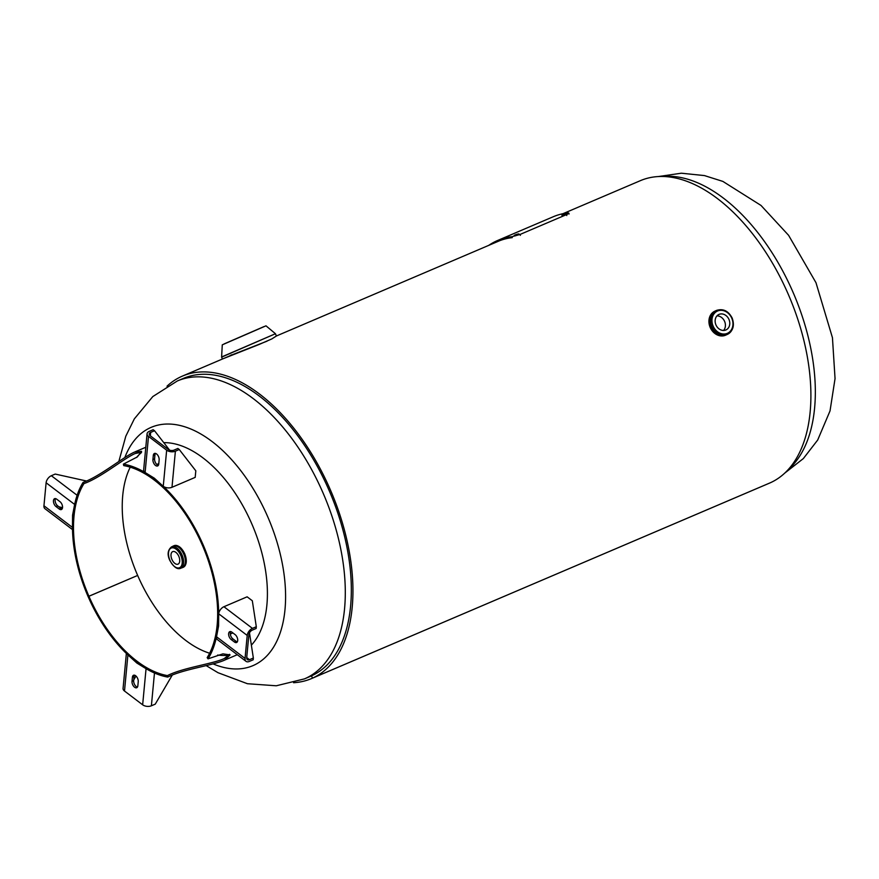 <?xml version="1.0" encoding="UTF-8"?>
<svg xmlns="http://www.w3.org/2000/svg" width="879" height="879" viewBox="0 0 879 879"><rect width="100%" height="100%" fill="white"/><g stroke="black" fill="none" stroke-linecap="round" stroke-linejoin="round"><path stroke-width="1.32" d="M167.021 386.189A164.439 91.471 66.9 0 1 181.349 376.564A164.439 91.471 66.9 0 1 182.382 376.113L233.495 354.292L267.007 341.184M182.382 376.113A164.439 91.471 66.9 0 1 330.658 490.526A164.439 91.471 66.9 0 1 312.484 678.149L311.485 675.863A161.945 90.087 66.9 0 1 310.485 676.303L304.453 678.885A161.945 90.087 66.9 0 0 322.956 492.756A161.945 90.087 66.9 0 0 177.316 380.981L183.359 378.409A161.945 90.087 66.9 0 1 329.383 491.086A161.945 90.087 66.9 0 1 311.496 675.863L312.484 678.149A164.439 91.471 66.9 0 1 311.463 678.599A164.439 91.471 66.9 0 1 293.564 682.708M562.945 213.707L640.341 180.678A164.439 91.471 66.9 0 1 788.617 295.091A164.439 91.471 66.9 0 1 770.443 482.714L312.484 678.149L770.443 482.714A164.439 91.471 66.9 0 1 769.422 483.164L311.463 678.599M182.349 378.849A161.945 90.087 66.9 0 1 183.359 378.409M124.84 457.53A129.554 72.067 66.9 0 1 150.397 427.699A129.554 72.067 66.9 0 1 267.721 516.764A129.554 72.067 66.9 0 1 253.712 665.304A129.554 72.067 66.9 0 1 213.103 663.898M499.777 240.659L276.424 335.976L271.875 338.898L258.964 344.535L223.288 358.654M229.364 356.061L231.627 354.786M715.956 324.944A8.504 7.065 65.6 0 0 725.966 329.922A8.504 7.065 65.6 0 0 728.955 319.407A8.504 7.065 65.6 0 0 718.945 314.429A8.504 7.065 65.6 0 0 715.956 324.944M723.571 330.449A8.504 7.065 65.6 0 0 724.593 321.373A8.504 7.065 65.6 0 0 716.978 315.88M727.098 334.514A13.174 10.944 -114.4 0 1 711.1 327.054A13.174 10.944 -114.4 0 1 716.242 310.551M171.921 559.451A6.801 3.78 -113.1 0 0 178.03 564.142A6.801 3.78 -113.1 0 0 178.811 556.33A6.801 3.78 -113.1 0 0 172.691 551.638A6.801 3.78 -113.1 0 0 171.921 559.451M83.109 482.362A113.358 63.057 -113.1 0 0 88.12 596.599A113.358 63.057 -113.1 0 0 167.746 677.083C183.272 669.15 213.399 665.381 224.815 660.03L230.067 654.91L222.903 653.844L208.048 658.843A113.358 63.057 -113.1 0 0 203.038 544.606A113.358 63.057 -113.1 0 0 123.412 464.123L137.333 456.926L141.574 451.334L134.421 452.125C122.873 457.212 99.602 476.704 83.109 482.362L83.977 483.582A111.787 62.189 -113.1 0 0 88.911 596.237L137.651 575.437A111.787 62.189 66.9 0 1 130.246 467.178M237.297 654.712L224.815 660.03M163.78 442.653A113.358 63.057 66.9 0 1 251.921 524.137A113.358 63.057 66.9 0 1 251.372 645.142M141.541 452.213L135.047 453.564C123.664 458.574 100.481 477.901 83.977 483.582M208.048 658.843L207.18 657.624A111.787 62.189 -113.1 0 0 202.247 544.958A111.787 62.189 -113.1 0 0 123.719 465.606L123.412 464.123M167.746 677.083L167.439 675.599C182.986 667.677 212.938 663.865 224.189 658.591L229.463 654.328M136.52 457.509A111.787 62.189 66.9 0 1 141.387 452.597M88.526 596.423L88.911 596.237A111.787 62.189 -113.1 0 0 167.439 675.599M229.177 655.108A111.787 62.189 66.9 0 1 217.684 655.042M209.641 653.229A111.787 62.189 66.9 0 1 137.651 575.448L88.12 596.61M223.475 658.898L224.189 658.591M172.262 675.094L155.253 704.145L151.386 705.793L154.473 673.006M133.74 679.896L136.003 676.039M138.234 681.664L137.849 685.763A4.56 2.538 66.9 0 1 136.717 687.741A4.56 2.538 66.9 0 1 133.476 686.092A4.56 2.538 66.9 0 1 132.015 681.335L132.399 677.237A4.56 2.538 66.9 0 1 133.531 675.259A4.56 2.538 66.9 0 1 136.772 676.907A4.56 2.538 66.9 0 1 138.234 681.664M151.386 705.793A6.219 3.604 5.4 0 1 142.651 704.804L124.499 691.026L127.905 654.921L136.86 663.041L146.057 668.699A6.219 3.604 -174.6 0 0 147.562 669.545M137.432 687.114A4.56 2.538 66.9 0 1 133.674 680.632L134.058 676.522A4.56 2.538 66.9 0 1 134.476 675.182M127.905 654.921A6.219 3.604 -174.6 0 1 127.092 654.13M126.367 653.438L123.071 688.411A6.219 3.604 5.4 0 0 124.499 691.026M169.614 450.158L154.539 430.754L153.144 429.699L149.276 431.358A6.219 3.604 -174.6 0 0 147.068 433.797A6.219 3.604 -174.6 0 0 148.507 436.402L166.658 450.18L163.252 486.285L154.297 478.165L145.101 472.517A6.219 3.604 5.4 0 1 143.662 469.902L147.068 433.797M158.791 463.596L156.803 464.442M154.539 430.754L150.672 432.413L150.342 435.83M150.672 432.413A4.043 2.351 -174.6 0 0 149.232 433.995A4.043 2.351 -174.6 0 0 150.166 435.698L168.318 449.477A4.043 2.351 -174.6 0 0 173.998 450.125L177.866 448.466L179.261 449.521L195.808 470.814L195.193 477.374L171.987 487.285A6.219 3.604 5.4 0 1 163.252 486.285M166.658 450.18A6.219 3.604 -174.6 0 0 175.393 451.18L179.261 449.521M152.924 459.541L153.309 455.443A4.56 2.538 66.9 0 1 154.44 453.465A4.56 2.538 66.9 0 1 157.682 455.113A4.56 2.538 66.9 0 1 159.143 459.871L158.758 463.969A4.56 2.538 66.9 0 1 157.627 465.947A4.56 2.538 66.9 0 1 154.385 464.299A4.56 2.538 66.9 0 1 152.924 459.541L154.583 458.838L154.968 454.729A4.56 2.538 66.9 0 1 155.385 453.388M158.341 465.321A4.56 2.538 66.9 0 1 154.583 458.838M62.519 507.644L58.981 506.853M72.507 529.608L44.939 508.688A6.219 3.703 127.2 0 1 43.95 505.766L46.115 482.78A6.219 3.703 127.2 0 1 51.345 475.715L55.212 474.067L86.494 481M59.267 509.04L56.025 506.579A4.56 2.538 66.9 0 1 53.542 502.228A4.56 2.538 66.9 0 1 54.586 498.69A4.56 2.538 66.9 0 1 56.717 499.195L59.959 501.656A4.56 2.538 66.9 0 1 62.453 506.007A4.56 2.538 66.9 0 1 61.398 509.534A4.56 2.538 66.9 0 1 59.267 509.04L60.926 508.326L57.684 505.864A4.56 2.538 66.9 0 1 55.531 498.613M74.649 504.425L72.572 515.182L72.463 527.411A6.219 3.703 -52.8 0 0 72.485 528.543M62.112 508.908A4.56 2.538 66.9 0 1 60.926 508.326M46.115 482.78L74.627 504.436A6.219 3.703 -52.8 0 1 75.012 502.788M223.925 606.73L247.131 596.819L252.317 600.753L256.305 626.727L252.438 628.375L223.925 606.73A6.219 3.703 127.2 0 0 218.695 613.795L218.585 626.024L216.531 636.77A6.219 3.703 127.2 0 0 217.52 639.703L246.032 661.349A6.219 3.703 -52.8 0 1 245.043 658.426L216.531 636.77M246.032 661.349A6.219 3.703 -52.8 0 0 249.317 661.437L253.185 659.788L253.35 658.019L249.482 659.679A4.043 2.406 -52.8 0 1 247.351 659.613A4.043 2.406 -52.8 0 1 246.702 657.712L248.867 634.737A4.043 2.406 -52.8 0 1 252.273 630.133L256.141 628.485L256.305 626.727M253.35 658.019L249.482 632.836M230.298 634.045L232.902 632.935M231.891 632.166L235.132 634.627A4.56 2.538 66.9 0 1 237.616 638.978A4.56 2.538 66.9 0 1 236.572 642.516A4.56 2.538 66.9 0 1 234.44 642.011L231.199 639.56A4.56 2.538 66.9 0 1 228.716 635.209A4.56 2.538 66.9 0 1 229.76 631.671A4.56 2.538 66.9 0 1 231.891 632.166M252.438 628.375A6.219 3.703 -52.8 0 0 247.208 635.44L245.043 658.426M237.286 641.879A4.56 2.538 66.9 0 1 236.099 641.307L232.858 638.846A4.56 2.538 66.9 0 1 230.705 631.594M515.424 235.836L515.116 234.924C513.567 235.858 514.534 235.748 518.006 234.583C519.533 233.616 518.566 233.726 515.116 234.924L514.138 235.528M563.175 215.619L562.879 214.707C561.34 215.652 562.307 215.553 565.768 214.399C567.296 213.41 566.329 213.52 562.879 214.707L561.901 215.311M511.952 236.715A162.912 90.625 -113.1 0 0 497.591 240.494L553.287 216.728A162.912 90.625 66.9 0 1 567.647 212.949C569.504 212.85 569.12 213.41 566.505 214.63L520.093 234.44L511.952 236.715L512.248 237.627A161.945 90.087 -113.1 0 0 497.964 241.395A161.945 90.087 -113.1 0 0 496.185 242.197M497.591 240.494A162.912 90.625 -113.1 0 0 488.713 245.384M566.505 214.63L566.779 215.542M567.647 212.949L568.801 213.092L569.087 214.015M520.093 234.44L520.368 235.352M565.768 214.399L566.735 213.762M518.006 234.583L518.973 233.957M788.122 469.705A161.945 90.087 -113.1 0 0 792.99 292.169A161.945 90.087 -113.1 0 0 662.986 176.492M224.123 343.92L264.063 326.559M222.277 344.832L265.985 325.823L222.277 344.832L221.607 356.973L275.446 333.734L221.607 357.149L222.431 359.028M710.21 327.46A13.163 10.933 -114.4 0 1 714.836 311.177C709.155 314.583 707.606 320.011 710.177 327.471C714.023 334.635 719.198 337.195 725.702 335.152A13.163 10.933 -114.4 0 1 710.21 327.46M726.614 334.734A13.163 10.933 -114.4 0 1 711.122 327.043A13.163 10.933 -114.4 0 1 715.748 310.77L716.528 310.408A13.163 10.933 -114.4 0 0 711.902 326.691A13.163 10.933 -114.4 0 0 727.394 334.383L726.614 334.734M713.144 326.153A12.185 10.13 -114.4 0 1 717.594 311.001A12.185 10.13 -114.4 0 1 731.767 318.198A12.185 10.13 -114.4 0 1 727.307 333.35A12.185 10.13 -114.4 0 1 713.144 326.153M732.02 318.11A13.163 10.933 -114.4 0 1 727.394 334.383C733.163 330.911 734.756 325.461 732.163 318.033C728.361 310.891 723.142 308.353 716.528 310.408M174.053 545.683A11.746 6.527 66.9 0 1 184.612 553.792A11.746 6.527 66.9 0 1 183.272 567.285L182.502 567.614A11.746 6.527 66.9 0 1 181.689 567.856L182.502 567.614A11.746 6.527 66.9 0 0 183.843 554.122A11.746 6.527 66.9 0 0 173.284 546.013L174.053 545.683C178.041 544.76 181.59 547.452 184.711 553.748C187.227 560.472 186.755 564.977 183.272 567.285M179.338 546.815A11.493 6.395 66.9 0 1 184.667 553.77A11.493 6.395 66.9 0 1 186.117 562.692M172.548 546.43A11.746 6.527 66.9 0 1 173.284 546.013L172.548 546.43M172.603 546.408A11.724 6.527 66.9 0 1 183.821 554.133A11.724 6.527 66.9 0 1 181.744 567.834M172.998 546.244A11.658 6.483 66.9 0 1 183.788 554.144A11.647 6.483 66.9 0 1 182.436 567.537L180.678 568.284A11.647 6.483 66.9 0 0 182.008 554.902A11.647 6.483 66.9 0 0 171.537 546.87L173.295 546.112A11.647 6.483 66.9 0 1 183.766 554.155A11.658 6.483 66.9 0 1 182.129 567.658M169.955 560.341A10.669 5.933 66.9 0 1 171.108 548.1A10.669 5.933 66.9 0 1 180.777 555.44A10.669 5.933 66.9 0 1 179.624 567.68A10.669 5.933 66.9 0 1 169.955 560.341M142.651 704.804L146.057 668.699M132.399 677.237L134.058 676.522M132.015 681.335L133.674 680.632M175.393 451.18L171.987 487.285M148.507 436.402L145.101 472.517M153.309 455.443L154.968 454.729M51.345 475.715L77.121 495.284M43.95 505.766L72.463 527.411M56.025 506.579L57.684 505.864M249.482 659.679L246.713 657.569M247.208 635.44L218.695 613.795M231.199 639.56L232.858 638.846M234.44 642.011L236.099 641.307M177.316 380.981L152.803 396.572L134.333 418.876L125.807 436.204L118.841 461.486M206.169 665.612L218.014 672.71L247.428 683.719L276.27 685.785L304.453 678.885M658.239 176.569L681.313 173.207L704.442 175.58L722.868 181.404L761.005 205.433L788.606 235.33L815.976 282.686L832.446 337.69L835.05 378.618L830.029 410.911L817.69 440.027L803.329 458.585L784.782 473.078M275.446 333.734L276.435 336.02M265.985 325.823L275.325 333.613M171.537 546.87C167.68 550.089 167.109 554.605 169.812 560.417C173.745 567.142 177.371 569.757 180.678 568.284M145.804 447.257L135.102 451.817"/></g></svg>
